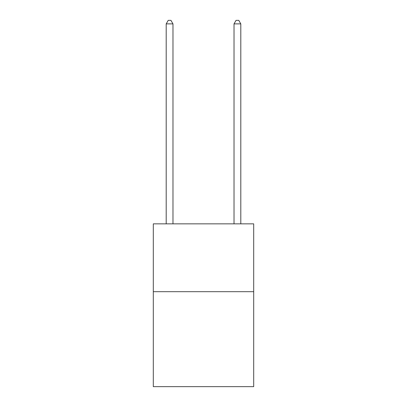 <?xml version="1.0" encoding="UTF-8"?>
<svg xmlns="http://www.w3.org/2000/svg" width="407" height="407" viewBox="0 0 407 407"><rect width="100%" height="100%" fill="white"/><g stroke="black" fill="none" stroke-linecap="round" stroke-linejoin="round"><path stroke-width="0.61" d="M253.698 291.682L253.698 386.65L153.302 386.65L153.302 223.85L253.698 223.85L253.698 291.682L153.302 291.682M172.975 223.85L172.975 23.876L166.193 23.876L166.193 223.85M166.193 23.876L168.228 20.35L170.94 20.35L172.975 23.876M240.807 223.85L240.807 23.876L234.025 23.876L234.025 223.85M234.025 23.876L236.06 20.35L238.772 20.35L240.807 23.876"/></g></svg>

